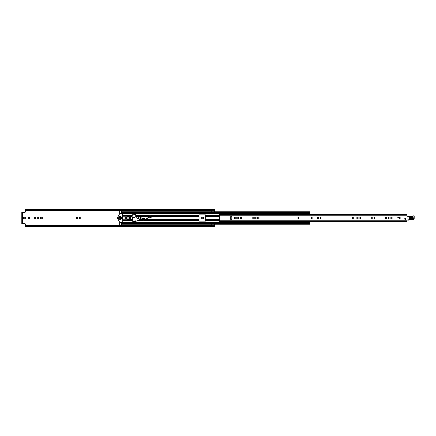 <?xml version="1.0" encoding="UTF-8"?>
<svg xmlns="http://www.w3.org/2000/svg" width="436" height="436" viewBox="0 0 436 436"><rect width="100%" height="100%" fill="white"/><g stroke="black" fill="none" stroke-linecap="round" stroke-linejoin="round"><path stroke-width="0.65" d="M25.37 225.385L211.711 225.385L211.711 225.875L25.37 225.875L25.37 224.137A0.447 0.447 0 0 0 24.923 223.69L22.716 223.69L22.716 212.31L24.923 212.31A0.447 0.447 0 0 0 25.37 211.863L25.37 210.125L211.711 210.125L211.711 210.615L25.37 210.615M29.604 218A0.736 0.736 0 0 0 28.869 217.264A0.736 0.736 0 0 0 28.133 218A0.736 0.736 0 0 0 28.869 218.736A0.736 0.736 0 0 0 29.604 218M38.063 217.433A0.567 0.567 0 0 0 37.491 218A0.567 0.567 0 0 0 38.063 218.567A0.567 0.567 0 0 0 38.63 218A0.567 0.567 0 0 0 38.063 217.433M35.229 217.264A0.736 0.736 0 0 0 34.493 218A0.736 0.736 0 0 0 35.229 218.736A0.736 0.736 0 0 0 35.965 218A0.736 0.736 0 0 0 35.229 217.264M79.864 217.433A0.567 0.567 0 0 0 79.292 218A0.567 0.567 0 0 0 79.864 218.567A0.567 0.567 0 0 0 80.431 218A0.567 0.567 0 0 0 79.864 217.433M77.03 217.264A0.736 0.736 0 0 0 76.295 218A0.736 0.736 0 0 0 77.03 218.736A0.736 0.736 0 0 0 77.766 218A0.736 0.736 0 0 0 77.03 217.264M118.096 217.264A0.736 0.736 0 0 0 117.382 218A0.736 0.736 0 0 0 118.096 218.736M211.76 209.596L211.76 211.754L214.436 211.754L214.436 209.574L211.76 209.596M211.76 225.33L214.436 225.33L214.436 224.246L211.76 224.246L211.76 226.409L214.436 226.409L211.711 226.426M214.436 225.33L214.436 226.409L211.76 226.409M25.315 218.736A0.736 0.736 0 0 0 26.051 218A0.736 0.736 0 0 0 25.315 217.264L23.953 217.264A0.736 0.736 0 0 0 23.217 218A0.736 0.736 0 0 0 23.953 218.736L25.315 218.736M40.951 217.264A0.736 0.736 0 0 0 40.216 218A0.736 0.736 0 0 0 40.951 218.736L42.308 218.736A0.736 0.736 0 0 0 43.044 218A0.736 0.736 0 0 0 42.308 217.264L40.951 217.264M203.045 218.736A0.736 0.736 0 0 0 203.781 218A0.736 0.736 0 0 0 203.045 217.264L201.688 217.264A0.736 0.736 0 0 0 200.952 218A0.736 0.736 0 0 0 201.688 218.736L203.045 218.736M133.04 217.471L133.04 215.21L132.146 215.21M132.146 220.79L133.04 220.578M219.7 216.572L205.601 216.583L205.71 220.79A0.332 0.332 0 0 1 205.378 221.123L199.356 221.123A0.332 0.332 0 0 1 199.023 220.79L199.023 215.21A0.332 0.332 0 0 1 199.356 214.877L205.378 214.877A0.332 0.332 0 0 1 205.71 215.21L205.71 219.428L219.7 219.428M219.7 219.918L205.601 219.913L205.601 220.556L219.7 220.572M205.601 219.913L205.601 219.417M211.711 210.675L25.37 210.675L211.711 210.615M211.711 225.385L25.37 225.352L211.711 225.325M211.711 210.125L211.711 209.503L25.37 209.503L25.37 210.125M211.711 209.574L214.436 209.574L211.76 209.591M211.711 225.875L211.711 226.497L25.37 226.497L25.37 225.875M22.716 212.31L21.8 212.31L22.378 212.31L22.378 212.757L21.8 212.757L21.8 212.31M21.8 223.69L21.8 223.243L22.378 223.243L22.378 223.69L21.8 223.69L22.716 223.69M21.8 223.243L21.8 212.757M22.378 223.243L22.378 212.757M219.7 215.428L205.601 215.444L205.601 216.087L219.7 216.082M205.601 216.583L205.601 216.087M311.713 217.422A0.578 0.578 0 0 0 311.13 218A0.578 0.578 0 0 0 311.713 218.578A0.578 0.578 0 0 0 312.29 218A0.578 0.578 0 0 0 311.713 217.422M231.075 219.417A0.736 0.736 0 0 0 231.81 218.681L231.81 217.319A0.736 0.736 0 0 0 231.075 216.583A0.736 0.736 0 0 0 230.339 217.319L230.339 218.681A0.736 0.736 0 0 0 231.075 219.417M238.165 217.433A0.567 0.567 0 0 0 237.598 218A0.567 0.567 0 0 0 238.165 218.567A0.567 0.567 0 0 0 238.737 218A0.567 0.567 0 0 0 238.165 217.433M240.999 217.264A0.736 0.736 0 0 0 240.263 218A0.736 0.736 0 0 0 240.999 218.736A0.736 0.736 0 0 0 241.735 218A0.736 0.736 0 0 0 240.999 217.264M258.33 217.21A0.79 0.79 0 0 0 257.54 218A0.79 0.79 0 0 0 258.33 218.79A0.79 0.79 0 0 0 259.126 218A0.79 0.79 0 0 0 258.33 217.21M320.613 217.433A0.567 0.567 0 0 0 320.04 218A0.567 0.567 0 0 0 320.613 218.567A0.567 0.567 0 0 0 321.179 218A0.567 0.567 0 0 0 320.613 217.433M317.779 217.264A0.736 0.736 0 0 0 317.043 218A0.736 0.736 0 0 0 317.779 218.736A0.736 0.736 0 0 0 318.514 218A0.736 0.736 0 0 0 317.779 217.264M360.316 217.433A0.567 0.567 0 0 0 359.744 218A0.567 0.567 0 0 0 360.316 218.567A0.567 0.567 0 0 0 360.883 218A0.567 0.567 0 0 0 360.316 217.433M357.482 217.264A0.736 0.736 0 0 0 356.746 218A0.736 0.736 0 0 0 357.482 218.736A0.736 0.736 0 0 0 358.218 218A0.736 0.736 0 0 0 357.482 217.264M353.22 217.21A0.79 0.79 0 0 0 352.43 218A0.79 0.79 0 0 0 353.22 218.79A0.79 0.79 0 0 0 354.016 218A0.79 0.79 0 0 0 353.22 217.21M374.48 217.433A0.567 0.567 0 0 0 373.908 218A0.567 0.567 0 0 0 374.48 218.567A0.567 0.567 0 0 0 375.047 218A0.567 0.567 0 0 0 374.48 217.433M371.646 217.264A0.736 0.736 0 0 0 370.911 218A0.736 0.736 0 0 0 371.646 218.736A0.736 0.736 0 0 0 372.382 218A0.736 0.736 0 0 0 371.646 217.264M385.811 217.264A0.736 0.736 0 0 0 385.075 218A0.736 0.736 0 0 0 385.811 218.736A0.736 0.736 0 0 0 386.547 218A0.736 0.736 0 0 0 385.811 217.264M388.645 217.433A0.567 0.567 0 0 0 388.073 218A0.567 0.567 0 0 0 388.645 218.567A0.567 0.567 0 0 0 389.212 218A0.567 0.567 0 0 0 388.645 217.433M391.479 217.264A0.736 0.736 0 0 0 390.738 218A0.736 0.736 0 0 0 391.479 218.736A0.736 0.736 0 0 0 392.215 218A0.736 0.736 0 0 0 391.479 217.264M399.708 217.422A0.578 0.578 0 0 0 399.125 218A0.578 0.578 0 0 0 399.708 218.578A0.578 0.578 0 0 0 400.286 218A0.578 0.578 0 0 0 399.708 217.422M405.284 218.311A0.578 0.578 0 0 0 404.706 218.894A0.578 0.578 0 0 0 405.284 219.472A0.578 0.578 0 0 0 405.862 218.894A0.578 0.578 0 0 0 405.284 218.311M298.66 219.036L297.99 219.036L297.99 216.965L298.66 216.965L298.66 219.036M235.658 218.736A0.736 0.736 0 0 0 236.394 218A0.736 0.736 0 0 0 235.658 217.264L235.009 217.264A0.736 0.736 0 0 0 234.274 218A0.736 0.736 0 0 0 235.009 218.736L235.658 218.736M255.463 218.736A0.736 0.736 0 0 0 256.205 218A0.736 0.736 0 0 0 255.463 217.264L253.392 217.264A0.736 0.736 0 0 0 252.657 218A0.736 0.736 0 0 0 253.392 218.736L255.463 218.736M219.7 214.283L219.7 213.853L221.929 213.853L221.929 214.283L219.7 214.523L407.066 214.523L407.066 221.477L219.7 221.477L219.7 222.147L221.929 222.147L221.929 221.477L219.7 221.477L219.7 220.79L407.066 220.79M221.929 214.283L219.7 214.523L219.7 220.79M398.591 217.668L397.812 217.668L397.812 217.221L398.591 217.221L398.591 217.668M407.066 216.714A0.447 0.447 0 0 1 407.082 216.714L407.758 216.905M407.715 220.109L407.066 220.126M412.576 217.553L410.123 217.46C409.36 217.826 409.344 218.213 410.085 218.632L412.532 218.719C413.301 218.36 413.317 217.967 412.576 217.553L412.587 217.242C413.72 217.88 413.699 218.474 412.521 219.03L410.069 218.937C408.941 218.3 408.963 217.706 410.134 217.15L412.587 217.242M410.123 217.58L412.57 217.673L412.538 218.6L410.085 218.507L410.123 217.58L410.096 218.202L412.549 218.289L412.56 217.984L410.113 217.891M407.764 216.463L412.031 216.501A0.894 0.894 0 0 0 412.745 216.18A0.959 0.959 0 0 1 413.519 215.836L413.601 215.836A0.627 0.627 0 0 1 414.2 216.479L414.178 218.67A1.117 1.117 0 0 1 412.745 219.728L412.581 219.679A12.709 12.709 0 0 0 409.366 219.777A2.229 2.229 0 0 0 408.603 220.044A2.229 2.229 0 0 1 407.96 220.294L407.987 216.474L407.916 220.076A2.006 2.006 0 0 0 408.488 219.853A2.453 2.453 0 0 1 409.328 219.553A12.933 12.933 0 0 1 412.625 219.455L412.81 219.515A0.894 0.894 0 0 0 413.955 218.665L413.977 216.474A0.403 0.403 0 0 0 413.59 216.06L413.508 216.06A0.736 0.736 0 0 0 412.919 216.321A1.117 1.117 0 0 1 412.02 216.719L407.998 216.251M412.581 219.679L412.625 219.455A12.933 12.933 0 0 0 409.328 219.553L409.366 219.777A2.229 2.229 0 0 0 408.603 220.044L408.488 219.853M413.59 216.06L413.601 215.836A0.627 0.627 0 0 1 414.2 216.479L413.977 216.474M408.663 216.278L408.156 216.256M405.862 218.894A0.578 0.578 0 0 1 405.284 219.472A0.578 0.578 0 0 1 404.706 218.894A0.578 0.578 0 0 1 405.284 218.311A0.578 0.578 0 0 1 405.862 218.894M312.29 218A0.578 0.578 0 0 1 311.713 218.578A0.578 0.578 0 0 1 311.13 218A0.578 0.578 0 0 1 311.713 217.422A0.578 0.578 0 0 1 312.29 218M400.286 218A0.578 0.578 0 0 1 399.708 218.578A0.578 0.578 0 0 1 399.125 218A0.578 0.578 0 0 1 399.708 217.422A0.578 0.578 0 0 1 400.286 218M144.572 219.161L144.572 218.67L142.452 218.67L142.452 219.548M149.09 217.242L151.21 217.33L151.21 215.346L149.09 215.346L149.09 216.915M135.83 216.708L135.607 214.43L132.146 214.207L132.146 221.793L134.452 221.902L135.607 221.57L135.83 220.785M142.452 219.82L142.452 220.654L144.572 220.654L144.572 219.428M234.421 217.564L234.421 218.436M306.917 214.523L306.96 214.25M121.666 210.675L119.655 210.752L119.655 213.231L121.666 213.231L119.655 213.22L119.655 213.983M119.655 222.017L119.655 222.78L121.666 222.78L119.655 222.769L119.655 225.249L121.666 225.249L121.666 222.382L306.96 222.382M306.96 221.75L306.917 221.477M128.8 216.572L127.465 216.572L127.465 217.052M127.465 218.948L127.465 219.428L128.8 219.428M119.655 213.466L121.666 213.618L121.666 210.752M121.666 224.099L309.816 224.246L309.816 222.404L306.96 222.404L309.816 222.551M309.816 211.901L309.816 214.485L306.96 214.479L306.96 213.449L309.816 213.449M309.816 211.754L121.666 211.754L309.816 211.754M119.655 213.618L306.96 213.618M119.655 222.382L121.666 222.382L119.655 222.382M306.96 222.404L306.96 221.515L309.816 221.515L309.816 222.404M306.96 221.515L309.816 221.515M306.96 221.859L309.816 221.859M309.816 214.141L306.96 214.141M306.96 213.596L309.816 213.596M129.247 218.948L129.672 218.948L129.672 217.052L129.247 217.052M121.955 217.052L121.464 217.052L121.464 218.948L121.955 218.948L121.955 217.052M149.793 216.191L150.507 216.191L149.793 216.06L149.793 217.33M150.507 216.191L150.507 217.33M143.155 218.67L143.155 219.94L143.869 219.94L143.155 219.809M143.869 218.67L143.869 219.809M126.68 218A0.894 0.894 0 0 0 125.791 217.106A0.894 0.894 0 0 0 124.898 218A0.894 0.894 0 0 0 125.791 218.894A0.894 0.894 0 0 0 126.68 218M118.984 218.332L118.652 218.447L118.908 220.48L118.984 218.332M119.971 222.24L118.096 220.36L118.096 215.64L119.813 213.825L122.554 213.76L122.778 222.017L119.971 222.24M118.766 217.668L119.099 217.553L118.908 215.52L118.766 217.668M120.881 218.332L120.549 218.447L120.658 219.782L120.995 219.673L120.881 218.332M120.881 216.218L120.549 216.327L120.658 217.668L120.995 217.553L120.881 216.218M119.993 216.218L119.655 216.327L119.769 219.782L120.102 219.673L119.993 216.218M122.778 219.782L126.68 219.782L127.061 220.398L129.247 220.006L129.247 215.994L127.061 215.602L126.68 216.218L122.778 216.218M130.31 219.973L130.31 216.027L130.587 219.559L130.31 219.973L129.247 220.006M130.31 216.027L129.247 215.994M127.241 216.049L127.241 217.052L128.8 217.052L128.8 216.381L127.241 216.049M127.241 219.951L128.8 219.619L128.8 218.948L127.241 218.948L127.241 219.951M121.955 218.932L121.955 217.068M136.85 217.733L136.397 217.82L136.724 217.973M140.163 219.526L140.468 219.368A1.673 1.673 0 0 0 139.656 216.332L137.057 216.425L134.947 216.91L134.964 217.417L134.49 217.542L134.375 217.112L132.266 217.678L133.394 221.902L135.509 221.335L135.394 220.905L135.869 220.78L136.108 221.221L139.874 219.673M138.506 218A1.003 1.003 0 0 0 139.509 219.003A1.003 1.003 0 0 0 140.512 218A1.003 1.003 0 0 0 139.509 216.997A1.003 1.003 0 0 0 138.506 218M125.791 217.221A0.779 0.779 0 0 0 125.012 218A0.779 0.779 0 0 0 125.791 218.779A0.779 0.779 0 0 0 126.571 218A0.779 0.779 0 0 0 125.791 217.221M141.171 219.973L143.155 219.417M140.763 220.071L143.155 219.69L141.073 219.886M143.155 219.559L146.452 219.085L149.793 216.752M143.869 219.286L146.452 219.085L143.869 219.559M146.349 218.834L149.793 216.425L146.349 218.834M25.37 210.975L119.655 210.975M121.666 210.975L211.76 210.975M25.37 225.025L119.655 225.025M121.666 225.025L211.76 225.025M127.465 217.003A1.139 1.139 0 0 1 127.841 216.872L128.8 216.725M128.8 219.275L127.841 219.128A1.139 1.139 0 0 1 127.465 218.997M211.76 210.67L214.436 210.67M219.7 215.21L407.066 215.21M221.929 221.717L219.7 221.717M298.66 218.916L297.99 218.916M298.66 217.406L297.99 217.406M297.99 218.594L298.66 218.594M297.99 217.084L298.66 217.084M412.521 219.03L412.549 218.289M410.069 218.937L410.085 218.632M410.123 217.46L410.134 217.15M412.56 217.984L412.57 217.673M410.085 218.507L410.096 218.202M135.83 216.082L149.09 216.082M135.83 216.572L136.419 216.572M140.381 216.572L149.09 216.572M135.83 215.428L149.09 215.428M140.354 219.428L142.452 219.428M139.4 219.918L140.327 219.918M141.929 219.918L142.452 219.918M138.092 220.572L142.452 220.572M144.589 219.428L199.023 219.428M151.21 216.572L199.023 216.572M135.83 215.286L199.023 215.286M151.21 215.428L199.023 215.428M151.21 216.082L199.023 216.082M144.572 220.572L199.023 220.572M137.662 220.714L199.023 220.714M144.572 219.918L199.023 219.918M205.71 215.286L219.7 215.286M119.655 213.705L306.96 213.705M122.778 215.286L132.146 215.286M122.778 220.714L132.146 220.714M119.655 222.295L306.96 222.295M205.71 220.714L219.7 220.714M130.587 216.572L132.146 216.572M130.587 219.428L132.146 219.428M122.778 215.428L132.146 215.428M122.778 216.082L126.794 216.082M130.408 216.082L132.146 216.082M119.655 216.572L120.102 216.572M120.549 216.572L120.995 216.572M122.778 220.572L132.146 220.572M119.655 219.428L120.102 219.428M120.549 219.428L120.995 219.428M122.778 219.918L126.794 219.918M130.408 219.918L132.146 219.918M121.666 212.267L309.816 212.267M121.666 213.106L309.816 213.106M121.666 223.733L309.816 223.733M121.666 222.894L309.816 222.894M119.655 222.534L121.666 222.534M306.96 221.695L309.816 221.695M309.816 214.305L306.96 214.305M121.666 222.992L119.655 222.992M119.655 213.008L121.666 213.008M150.507 216.441L149.793 216.441M136.555 217.88L140.599 220.011M121.666 224.246L309.816 224.246M306.96 214.485L309.816 214.485M141.101 219.799L136.686 217.646"/></g></svg>
